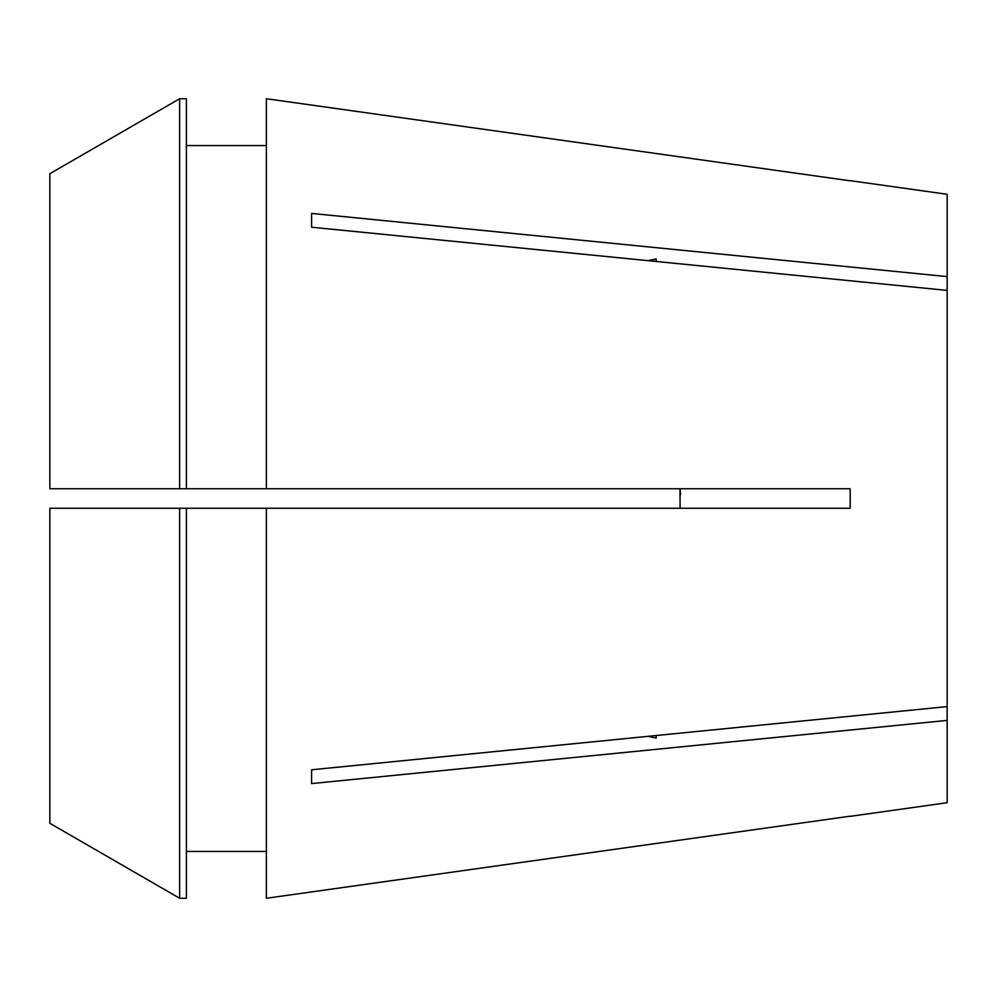 <?xml version="1.0" encoding="UTF-8"?>
<svg xmlns="http://www.w3.org/2000/svg" width="997" height="997" viewBox="0 0 997 997"><rect width="100%" height="100%" fill="white"/><g stroke="black" fill="none" stroke-linecap="round" stroke-linejoin="round"><path stroke-width="1.5" d="M656.2 735.537L656.2 738.079L656.2 735.537M680.004 488.742L680.091 507.548M680.527 494.811L680.041 489.091M850.204 180.656L947.15 194.29L947.15 276.605L311.587 213.42L311.587 227.216L947.15 290.401L947.15 706.599L311.587 769.784L311.587 783.58L947.15 720.395L947.15 802.71L850.204 816.344M266.373 98.728L850.142 180.806L266.373 98.728L266.373 488.742L850.142 488.742L850.204 498.5L850.142 508.258L266.373 508.258L266.373 898.272L850.142 816.194L266.373 898.272M920.705 723.024L947.15 720.395L947.15 706.599M186.402 508.258L266.373 508.258L179.634 508.258L179.634 898.26L186.402 898.26L186.402 508.258L49.85 508.258L49.85 823.298L179.634 898.26L49.85 823.298M947.15 276.605L947.15 290.401M186.402 145.562L266.373 145.562M266.373 488.742L49.85 488.742L49.85 173.702L179.634 98.74L186.402 98.74L186.402 488.742M49.85 173.702L179.634 98.74L186.402 98.74M179.634 98.74L179.634 488.742M186.402 851.438L266.373 851.438M656.2 738.079L648.125 736.334M656.2 261.463L656.2 258.921L656.2 261.463M648.125 260.666L656.2 258.921"/></g></svg>
